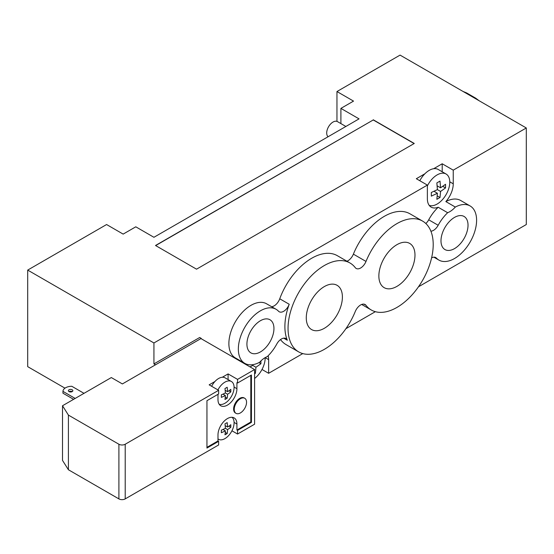 <?xml version="1.0" encoding="UTF-8"?>
<svg xmlns="http://www.w3.org/2000/svg" width="554" height="554" viewBox="0 0 554 554"><rect width="100%" height="100%" fill="white"/><g stroke="black" fill="none" stroke-linecap="round" stroke-linejoin="round"><path stroke-width="0.83" d="M440.569 191.442L440.008 197.494L436.85 199.315L437.411 193.263L431.331 196.13L431.331 192.48L437.411 189.62L440.569 191.442L445.534 187.931L445.534 184.281L440.569 187.799L440.008 181.096L436.85 182.917L437.411 189.62M437.258 195.908L440.008 197.494M434.024 191.303L437.411 193.263M437.182 185.839L440.569 187.799M442.784 186.345L445.534 187.931M345.883 126.471L337.476 121.617A8.926 5.152 120 0 0 330.599 124.006A8.926 5.152 120 0 0 326.701 132.988A8.926 5.152 120 0 0 328.086 136.741M429.211 205.382A17.853 10.304 120 0 0 439.883 202.12A17.853 10.304 120 0 0 449.273 186.546A17.853 10.304 120 0 0 446.074 174.004L438.186 169.455A17.853 10.304 -60 0 0 433.657 168.714A17.853 10.304 120 0 0 424.87 173.783A17.853 10.304 -60 0 0 419.8 180.729M446.074 174.004A17.853 10.304 120 0 0 427.369 185.902M425.846 223.532A8.926 5.152 120 0 0 428.706 219.806A31.239 18.04 -60 0 1 438.193 207.251A18.296 10.568 -60 0 1 431.157 207.134A18.296 10.568 -60 0 1 427.369 198.761L427.369 185.091L416.324 178.72L424.87 173.783M442.203 171.768L442.203 163.776L453.248 170.154L453.248 183.817A18.296 10.568 -60 0 1 445.852 201.587A31.239 18.04 -60 0 1 460.658 200.493L470.124 205.956A31.239 18.04 -60 0 1 470.131 242.029A31.239 18.04 -60 0 1 438.886 260.068A31.239 18.04 -60 0 1 436.455 258.136A8.926 5.152 120 0 0 435.756 257.582A8.926 5.152 120 0 0 431.594 257.859M433.657 168.714L442.203 163.776M249.965 366.866L252.804 365.432L255.962 367.254L255.401 373.313L254.598 373.805M254.598 372.842L255.401 373.313M252.804 365.432L252.776 364.664M260.941 360.889L260.92 363.743L255.962 367.254M258.96 362.614L260.92 363.743M254.598 378.479A17.853 10.304 120 0 0 255.276 377.932A17.853 10.304 120 0 0 265.165 357.995A17.853 10.304 120 0 0 265.165 357.635L268.635 359.636L268.635 373.299L302.775 353.591M427.369 185.091L153.929 342.968L153.929 363.916L199.682 337.497L201.261 338.411M153.929 363.916L155.487 364.816M245.318 364.186A18.296 10.568 -60 0 1 245.526 363.743M244.813 363.369L235.346 357.905A31.239 18.04 -60 0 1 235.346 321.832A31.239 18.04 -60 0 1 266.585 303.793L276.051 309.264A31.239 18.04 -60 0 1 278.489 311.196A8.926 5.152 120 0 0 279.181 311.75A8.926 5.152 120 0 0 289.209 304.257A51.321 29.632 120 0 0 287.318 340.246A8.926 5.152 120 0 0 285.899 338.542A8.926 5.152 120 0 0 276.765 344.055A31.239 18.04 -60 0 1 267.277 356.61A18.296 10.568 120 0 0 259.625 362.274A31.239 18.04 -60 0 1 244.813 363.369A31.239 18.04 -60 0 1 244.813 327.296A31.239 18.04 -60 0 1 276.051 309.264M271.605 306.694A8.926 5.152 120 0 0 279.742 298.786A51.321 29.632 -60 0 1 337.372 255.706L349.996 262.991A51.321 29.632 -60 0 1 355.252 267.637A8.926 5.152 120 0 0 356.167 268.448A8.926 5.152 120 0 0 366 261.433A51.321 29.632 -60 0 1 422.577 221.088A51.321 29.632 -60 0 1 422.577 280.352A51.321 29.632 -60 0 1 371.256 309.977A51.321 29.632 -60 0 1 366 305.33A8.926 5.152 120 0 0 365.086 304.52A8.926 5.152 120 0 0 355.252 311.542A51.321 29.632 -60 0 1 298.675 351.887A51.321 29.632 -60 0 1 298.675 292.623A51.321 29.632 -60 0 1 349.996 262.991M346.942 261.225A8.926 5.152 120 0 0 353.383 254.148A51.321 29.632 -60 0 1 409.953 213.802L422.577 221.088M64.97 388.167L27.7 366.651L27.7 270.089L153.929 342.968M71.431 391.9L70.303 391.249M418.478 286.792L526.3 224.543L526.3 127.974L400.071 55.102L336.957 91.542L353.528 101.105L340.904 108.39L359.047 118.868L153.929 237.292L135.785 226.815L123.161 234.107L106.59 224.536L27.7 270.089M378.86 275.961A25.539 14.743 -60 0 1 390.002 250.263A25.539 14.743 -60 0 1 409.683 243.414A25.539 14.743 -60 0 1 409.69 272.907A25.539 14.743 -60 0 1 384.151 287.651A25.539 14.743 -60 0 1 378.86 275.961M306.279 317.864A25.539 14.743 -60 0 1 317.421 292.166A25.539 14.743 -60 0 1 337.102 285.317A25.539 14.743 -60 0 1 337.109 314.81A25.539 14.743 -60 0 1 311.57 329.554A25.539 14.743 -60 0 1 306.279 317.864M440.991 240.817A19.113 11.038 -60 0 1 449.336 221.579A19.113 11.038 -60 0 1 464.065 216.455A19.113 11.038 -60 0 1 464.065 238.532A19.113 11.038 -60 0 1 444.952 249.563A19.113 11.038 -60 0 1 440.991 240.817M246.918 344.117A19.113 11.038 -60 0 1 255.262 324.886A19.113 11.038 -60 0 1 269.992 319.762A19.113 11.038 -60 0 1 269.992 341.832A19.113 11.038 -60 0 1 250.879 352.87A19.113 11.038 -60 0 1 246.918 344.117M430.894 231.198A8.926 5.152 120 0 0 438.172 225.27A31.239 18.04 -60 0 1 447.66 212.715A18.296 10.568 120 0 0 455.319 207.058A31.239 18.04 -60 0 1 470.124 205.956M438.193 207.251L447.66 212.715M445.852 201.587L455.319 207.058M298.675 351.887L286.051 344.595A51.321 29.632 -60 0 1 280.525 339.581M268.129 355.779A18.296 10.568 -60 0 1 268.635 359.636M345.897 328.695L375.356 311.687M526.3 127.974L453.248 170.154M155.66 245.581L373.251 119.962L414.115 143.555M373.251 119.782L414.274 143.465L196.532 269.175L155.508 245.491L373.251 119.962M268.635 373.299L262.007 369.47M340.904 108.39L340.904 123.59M336.957 121.374L336.957 91.542M240.394 412.924A8.705 5.028 -60 0 1 236.046 413.36A8.705 5.028 -60 0 1 236.046 403.312A8.705 5.028 -60 0 1 244.743 398.284A8.705 5.028 -60 0 1 246.08 405.258A8.705 5.028 -60 0 1 240.394 412.924M236.046 413.36L235.408 412.993A8.705 5.028 -60 0 1 235.408 402.945A8.705 5.028 -60 0 1 244.113 397.917L244.743 398.284M227.569 427.023A38.614 22.299 0 0 0 230.803 424.703A38.067 21.973 60 0 1 230.803 427.252A38.614 22.299 180 0 1 227.569 429.572A38.614 22.299 60 0 1 227.175 433.54A38.067 21.973 180 0 1 224.966 434.814A38.614 22.299 -120 0 0 225.36 430.846A38.614 22.299 180 0 1 221.337 432.716A38.067 21.973 -120 0 0 221.337 430.167A38.614 22.299 0 0 0 225.36 428.297A38.614 22.299 -120 0 0 224.966 423.879A38.067 21.973 0 0 0 227.175 422.605A38.614 22.299 60 0 1 227.569 427.023L225.18 425.645M225.36 430.846L222.971 429.468M227.175 433.54L225.263 432.432M227.569 429.572L225.36 428.297M230.803 427.252L228.892 426.144M227.569 391.678A38.614 22.299 0 0 0 230.803 389.351A38.067 21.973 60 0 1 230.803 391.907A38.614 22.299 180 0 1 227.569 394.226A38.614 22.299 60 0 1 227.175 398.194A38.067 21.973 180 0 1 224.966 399.469A38.614 22.299 -120 0 0 225.36 395.501A38.614 22.299 180 0 1 221.337 397.37A38.067 21.973 -120 0 0 221.337 394.822A38.614 22.299 0 0 0 225.36 392.952A38.614 22.299 -120 0 0 224.966 388.534A38.067 21.973 0 0 0 227.175 387.26A38.614 22.299 60 0 1 227.569 391.678L225.18 390.3M225.36 395.501L222.971 394.123M227.175 398.194L225.263 397.086M227.569 394.226L225.36 392.952M230.803 391.907L228.892 390.799M219.176 404.24A12.943 7.472 120 0 0 231.731 395.847A12.943 7.472 120 0 0 231.399 381.498A12.943 7.472 120 0 0 224.931 382.135A12.943 7.472 120 0 0 221.261 385.141A12.943 7.472 120 0 0 217.944 389.919M231.399 381.498L225.09 377.849A12.943 7.472 -60 0 0 222.292 377.26A12.943 7.472 120 0 0 214.945 381.498A12.943 7.472 -60 0 0 211.628 386.276M232.05 417.294A12.943 7.472 -60 0 1 233.192 427.833A12.943 7.472 -60 0 1 224.931 438.616A12.943 7.472 -60 0 1 218.463 439.26A12.943 7.472 -60 0 1 217.985 438.941M84.007 393.333L71.791 386.276A8.926 5.152 0 0 0 62.955 391.373L62.955 393.201L73.599 399.344M72.193 391.609A2.23 1.288 0 0 0 69.042 391.609A2.23 1.288 180 0 1 68.384 390.702A2.23 1.288 180 0 1 70.614 389.414A2.23 1.288 180 0 1 72.851 390.702A2.23 1.288 180 0 1 71.473 391.893A2.23 1.288 180 0 1 69.042 391.609M75.171 398.43L62.955 391.373M118.902 498.898A4.46 2.576 0 0 0 125.211 498.898L125.211 444.239A4.46 2.576 180 0 1 118.902 444.239L118.902 498.898L68.405 469.75L68.405 415.091L62.512 405.743L62.512 460.402L68.405 469.75M206.947 447.341L217.985 440.963L218.622 441.323L218.622 444.973L125.211 498.898M218.622 441.323L206.947 448.068L206.947 400.694L218.622 393.956L218.622 390.314L125.211 444.239M228.089 379.58L228.089 373.915L237.555 379.379L254.598 369.539L254.598 424.198L237.555 434.038L231.939 430.797M254.598 369.539L200.95 338.57L122.372 383.936L111.326 377.558L62.512 405.743M217.985 394.323L217.985 399.628A13.386 7.728 120 0 0 220.762 405.757A13.386 7.728 120 0 0 231.08 402.169A13.386 7.728 120 0 0 236.925 388.693L236.925 382.662L237.555 383.022L251.44 375.01L251.44 422.377L237.555 430.396L236.925 430.029L250.81 422.016L250.81 375.37M251.44 422.377L250.81 422.016M236.925 430.029L236.925 424.039A13.386 7.728 120 0 0 234.148 417.91A13.386 7.728 120 0 0 223.83 421.497A13.386 7.728 120 0 0 217.985 434.973L217.985 440.963M237.555 430.396L237.555 434.038M237.555 379.379L237.555 383.022M218.622 390.314L209.156 384.843L214.945 381.498M222.292 377.26L228.089 373.915M68.405 415.091L118.902 444.239M428.706 219.806L438.172 225.27M434.932 257.257L436.455 258.136M283.703 338.162L287.318 340.246M279.742 298.786L289.209 304.257M363.93 304.132L366 305.33M353.383 254.148L366 261.433M453.248 183.817L449.772 181.816M236.925 388.693L234.079 387.052M236.925 424.039L234.079 422.397M462.992 91.424L466.634 92.933L475.734 98.197L479.092 100.724M433.872 257.167L438.886 260.068M361.686 304.458L371.256 309.977M218.463 439.26L217.985 438.983"/></g></svg>
